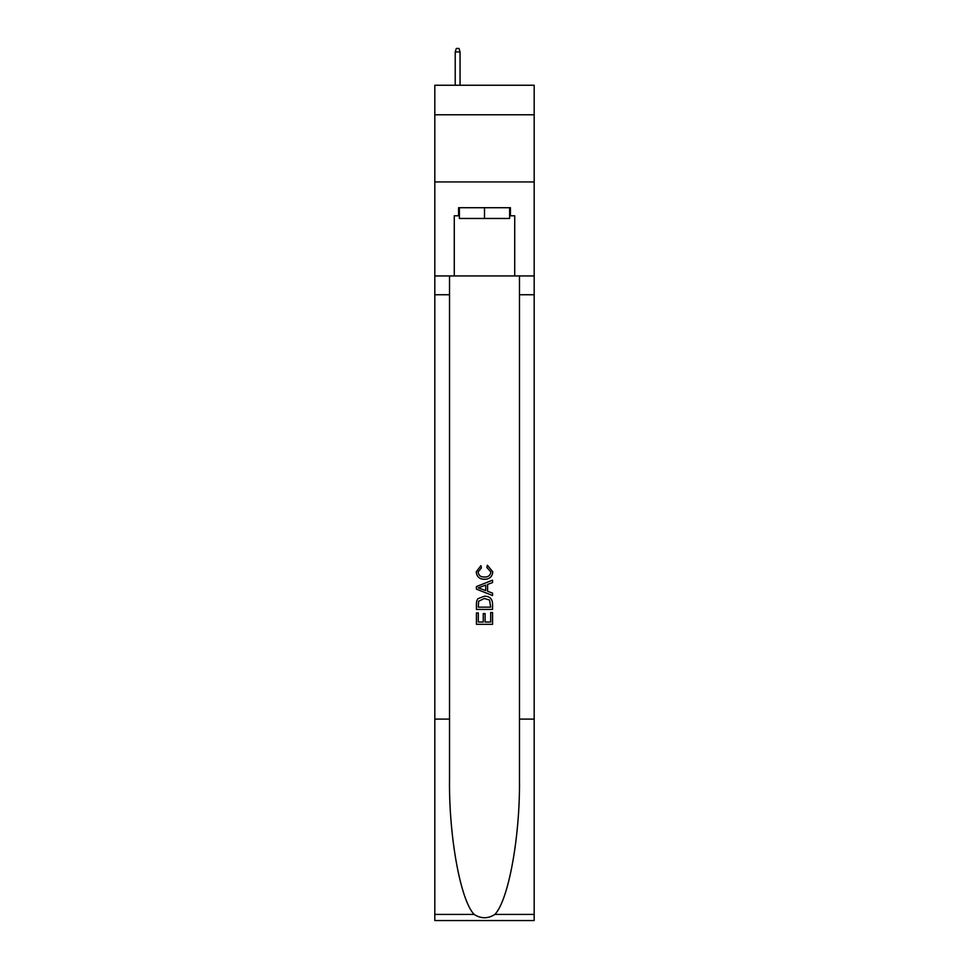 <?xml version="1.0" encoding="UTF-8"?>
<svg xmlns="http://www.w3.org/2000/svg" width="969" height="969" viewBox="0 0 969 969"><rect width="100%" height="100%" fill="white"/><g stroke="black" fill="none" stroke-linecap="round" stroke-linejoin="round"><path stroke-width="1.45" d="M534.185 114.79L534.185 85.248L434.815 85.248L434.815 114.79L534.185 114.79L534.185 181.942L434.815 181.942L434.815 114.79M509.609 207.717L509.609 218.461L459.391 218.461L459.391 207.717M484.5 207.717L484.5 218.461M490.689 612.541L490.689 622.037L485.118 622.037L490.689 622.037L490.689 612.541L492.555 612.541L492.555 624.315L476.433 624.315L476.433 612.953L476.433 624.315M483.252 613.571L483.252 622.037L478.298 622.037L483.252 622.037L483.252 613.571L485.118 613.571L485.118 622.037M477.826 598.733L476.663 601.083L477.826 598.733L484.403 596.214C489.563 596.189 492.276 598.672 492.555 603.663L492.555 609.44L476.433 609.44L476.433 603.929L476.433 609.44M487.395 565.23L486.862 567.495L487.395 565.23L492.761 571.807C492.325 576.749 489.527 579.244 484.379 579.268L484.379 579.268C479.425 579.171 476.712 576.688 476.227 571.843L480.915 565.642L481.399 567.907L478.092 571.964C478.565 575.441 480.66 577.124 484.367 577.003C488.134 577.197 490.314 575.538 490.895 572.013L486.862 567.495M494.893 914.421L534.185 914.421L534.185 920.55L434.815 920.55L434.815 719.107L449.519 719.107L449.519 779.003C448.804 836.235 460.42 900.189 474.107 914.421C481.036 918.842 487.952 918.842 494.893 914.421C508.58 900.189 520.196 836.235 519.481 779.003L519.481 275.947M476.433 586.572L476.433 589.128L492.555 595.523L476.433 589.128L476.433 586.572L492.555 580.165L476.433 586.572M519.481 719.107L534.185 719.107L534.185 181.942M434.815 719.107L434.815 181.942M449.519 275.947L449.519 719.107M534.185 914.421L534.185 719.107M434.815 275.947L454.279 275.947L454.279 215.784L459.391 215.784M509.609 215.784L510.421 215.784L510.421 207.717L458.579 207.717L458.579 215.784M510.421 215.784L514.721 215.784L514.721 275.947L534.185 275.947M454.279 275.947L514.721 275.947M492.555 580.165L492.555 582.575L487.589 584.416L487.589 591.284L492.555 593.113L492.555 595.523M481.266 588.946L485.735 590.593L485.735 585.094L478.298 587.844L481.266 588.946M485.735 585.094L485.735 590.593M476.433 603.929L476.663 601.083M489.551 600.041L490.689 607.163L489.551 600.041L484.367 598.491L478.625 601.24L478.298 607.163L490.689 607.163L478.298 607.163M476.433 612.953L478.298 612.953L478.298 622.037M460.057 85.248L460.057 51.938L455.224 51.938L455.224 85.248M455.224 51.938L456.302 48.45L458.979 48.45L460.057 51.938M519.481 294.746L534.185 294.746M449.519 294.746L434.815 294.746M434.815 914.421L474.107 914.421"/></g></svg>

